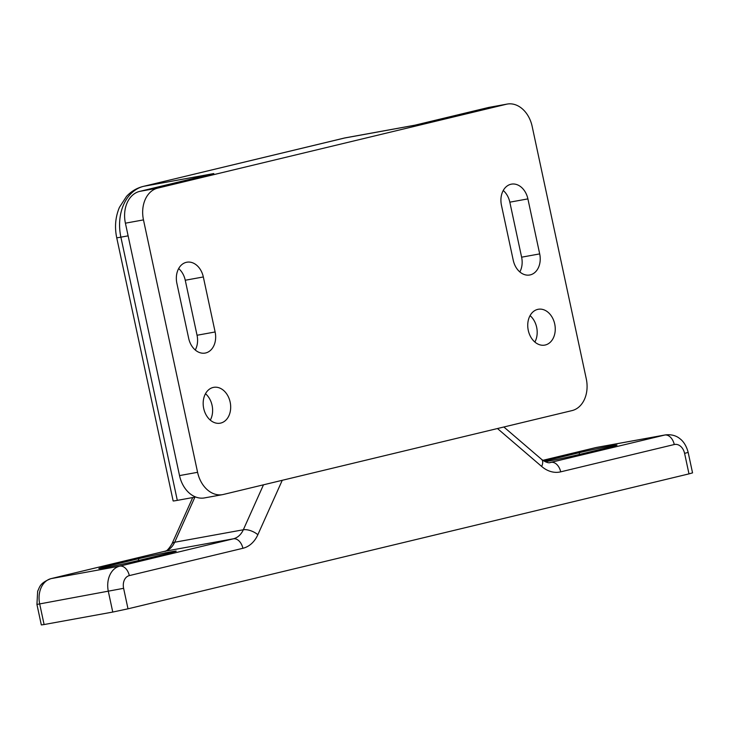 <?xml version="1.0" encoding="UTF-8"?>
<svg xmlns="http://www.w3.org/2000/svg" width="729" height="729" viewBox="0 0 729 729"><rect width="100%" height="100%" fill="white"/><g stroke="black" fill="none" stroke-linecap="round" stroke-linejoin="round"><path stroke-width="1.09" d="M530.065 315.63A18.207 13.587 -100.3 0 1 534.867 342.047M545.31 344.99A18.207 13.587 79.7 0 0 554.796 324.387A18.207 13.587 79.7 0 0 538.239 309.278A18.207 13.587 79.7 0 0 537.683 309.397A18.207 13.587 79.7 0 0 528.197 330A18.207 13.587 79.7 0 0 544.754 345.109A18.207 13.587 79.7 0 0 545.31 344.99M205.487 393.706A18.207 13.587 -100.3 0 1 210.298 420.123M220.741 423.066A18.207 13.587 79.7 0 0 230.227 402.463A18.207 13.587 79.7 0 0 213.67 387.354A18.207 13.587 79.7 0 0 213.114 387.473A18.207 13.587 79.7 0 0 203.628 408.076A18.207 13.587 79.7 0 0 220.185 423.184A18.207 13.587 79.7 0 0 220.741 423.066M527.896 198.889A18.207 13.587 -100.3 0 0 511.412 184.155A18.207 13.587 -100.3 0 0 501.452 205.25L513.243 260.262A18.207 13.587 79.7 0 0 529.719 274.997A18.207 13.587 79.7 0 0 539.688 253.902L527.896 198.889L509.826 202.17L521.618 257.182A18.207 13.587 -100.3 0 1 519.832 271.935M506.345 104.256A27.593 20.594 -100.3 0 1 507.184 104.074A27.593 20.594 -100.3 0 1 532.161 126.399L586.271 378.816A27.593 20.594 -100.3 0 1 572.019 410.6L223.402 494.453A27.593 20.594 -100.3 0 1 222.564 494.636A27.593 20.594 -100.3 0 1 197.586 472.31L143.476 219.894A27.593 20.594 -100.3 0 1 157.728 188.109L506.345 104.256L488.275 107.537L414.145 125.37L344.042 138.118L143.695 186.305L213.797 173.557L139.667 191.39A27.593 20.594 79.7 0 0 125.406 223.183L179.525 475.59A27.593 20.594 79.7 0 0 204.494 497.916L222.564 494.636M215.119 331.968L203.327 276.956A18.207 13.587 79.7 0 0 186.843 262.221A18.207 13.587 79.7 0 0 176.874 283.317L188.674 338.338A18.207 13.587 -100.3 0 0 205.15 353.073A18.207 13.587 -100.3 0 0 215.119 331.968L197.049 335.258A18.207 13.587 79.7 0 1 195.263 350.002M178.669 268.573A18.207 13.587 -100.3 0 1 185.257 280.246L197.049 335.258M507.184 104.074L489.123 107.354A27.593 20.594 79.7 0 0 488.275 107.537M128.122 235.85L120.886 237.162L177.311 500.367L195.7 497.023M177.311 500.367A16.557 0.465 167.9 0 1 173.147 500.941L116.722 237.745A16.557 0.465 167.9 0 0 120.886 237.162A44.141 32.951 79.7 0 1 143.695 186.305A16.557 11.008 -103.5 0 0 143.294 186.396L345.4 137.827A44.141 32.951 79.7 0 0 344.042 138.118A16.557 11.008 -103.5 0 0 343.641 138.2M509.826 202.17A18.207 13.587 79.7 0 0 503.238 190.497M106.325 566.46L138.382 558.751A23.173 0.647 -12.1 0 1 162.713 553.42A23.173 0.647 -12.1 0 1 176.227 551.133A23.173 0.647 -12.1 0 1 168.736 553.229L136.678 560.938A23.173 0.647 167.9 0 1 104.675 567.745A23.173 0.647 167.9 0 1 98.843 568.556A23.173 0.647 167.9 0 1 106.325 566.46L106.534 567.408M544.126 461.165A23.173 0.647 167.9 0 1 547.105 460.436L579.163 452.727A23.173 0.647 -12.1 0 1 603.484 447.396A23.173 0.647 -12.1 0 1 616.998 445.109A23.173 0.647 -12.1 0 1 609.508 447.205L577.459 454.914A23.173 0.647 167.9 0 1 545.447 461.721A23.173 0.647 167.9 0 1 545.283 461.758M688.987 473.877L684.595 453.383L688.158 452.381L692.55 472.875L688.987 473.877L128.003 608.815L112.758 612.059L108.366 591.565A22.07 16.475 -100.3 0 1 119.766 566.132L233.344 538.813A22.07 16.475 79.7 0 0 243.322 529.773L263.479 484.812M194.88 497.169L174.668 542.248A22.07 16.475 -100.3 0 1 164.69 551.297L51.112 578.616A22.07 16.475 79.7 0 0 39.712 604.049L44.105 624.543L112.758 612.059M44.105 624.543L41.325 624.926L36.933 604.432L123.611 588.321L128.003 608.815M179.525 475.59L197.586 472.31M125.406 223.183L143.476 219.894M139.667 191.39L157.728 188.109M203.327 276.956L185.257 280.246M539.688 253.902L521.618 257.182M547.105 460.436L547.306 461.384M282.251 480.302L257.847 534.721A33.106 24.713 -100.3 0 1 242.885 548.29A11.035 7.336 -103.5 0 0 233.344 538.813L164.69 551.297A11.035 7.336 -103.5 0 0 164.417 551.352L50.848 578.671A11.035 7.336 -103.5 0 1 51.112 578.616L119.766 566.132A11.035 7.336 -103.5 0 1 129.306 575.609A11.035 8.238 79.7 0 0 123.611 588.321M192.72 497.561L171.898 543.998A11.035 4.975 -155.8 0 1 174.668 542.248L243.322 529.773A11.035 4.975 -155.8 0 1 257.847 534.721M549.948 462.587L664.73 435.049A22.07 16.475 -100.3 0 1 665.404 434.903L596.75 447.387A22.07 16.475 79.7 0 0 596.076 447.533L664.73 435.049A11.035 7.336 -103.5 0 1 674.261 444.526L560.692 471.845A33.106 24.713 -100.3 0 1 541.665 466.451L497.46 428.534M541.665 466.451A11.035 5.404 -49.4 0 0 541.62 459.388C545.684 462.277 548.636 463.316 550.477 462.514A22.07 16.475 79.7 0 0 551.151 462.368A11.035 7.336 -103.5 0 1 560.692 471.845M596.75 447.387L595.803 447.588A11.035 7.336 -103.5 0 1 596.076 447.533L542.832 460.336L595.803 447.588A11.035 7.336 -103.5 0 0 595.538 447.661M684.595 453.383A11.035 8.238 79.7 0 0 674.261 444.526M242.885 548.29L129.306 575.609M579.163 452.727L579.519 454.422M138.382 558.751L138.747 560.446M171.898 543.998C168.627 549.32 166.13 551.771 164.417 551.352A11.035 7.336 -103.5 0 0 164.153 551.425M414.819 125.206L345.4 137.827M143.294 186.396C136.76 188.027 131.165 191.372 126.509 196.411L119.438 207.337C115.401 216.923 114.499 227.056 116.722 237.745M50.848 578.671C39.293 583.309 39.822 587.219 37.662 591.183L36.933 604.432M688.158 452.381C685.807 443.296 681.168 439.614 679.957 438.749C678.799 437.774 674.17 433.892 665.404 434.903M503.857 426.994L541.62 459.388"/></g></svg>
